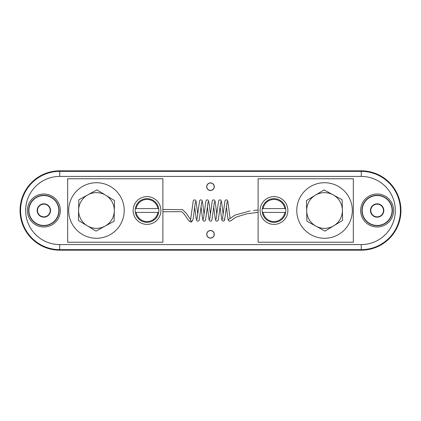 <?xml version="1.0" encoding="UTF-8"?>
<svg xmlns="http://www.w3.org/2000/svg" width="421" height="421" viewBox="0 0 421 421"><rect width="100%" height="100%" fill="white"/><g stroke="black" fill="none" stroke-linecap="round" stroke-linejoin="round"><path stroke-width="0.63" d="M67.665 242.243L67.665 178.757L162.89 178.757L162.89 242.243L67.665 242.243M353.335 242.243L353.335 178.757L258.11 178.757L258.11 242.243L353.335 242.243M229.634 221.162A1.142 1.142 0 0 1 229.545 221.167A1.142 1.131 -116.4 0 1 229.035 218.999A1.142 1.142 0 0 0 229.545 221.167L230.955 220.683L235.892 217.183L246.453 213.873L258.11 212.316M190.708 219.157A1.142 1.142 0 0 0 191.455 221.167L192.713 220.267L193.155 218.704L195.428 201.712M96.456 182.725A27.775 27.775 0 0 1 124.227 210.5A27.775 27.775 0 0 1 96.456 238.275A27.775 27.775 0 0 1 68.681 210.5A27.775 27.775 0 0 1 96.456 182.725M147.018 196.612A13.888 13.888 0 0 1 160.906 210.5A13.888 13.888 0 0 1 147.018 224.388A13.888 13.888 0 0 1 133.131 210.5A13.888 13.888 0 0 1 147.018 196.612M210.5 238.112A3.81 3.81 0 0 0 214.31 234.308A3.81 3.81 0 0 0 210.5 230.498A3.81 3.81 0 0 0 206.69 234.308A3.81 3.81 0 0 0 210.5 238.112M210.5 237.991A3.689 3.689 0 0 0 214.189 234.308A3.689 3.689 0 0 0 210.5 230.619A3.689 3.689 0 0 0 206.811 234.308A3.689 3.689 0 0 0 210.5 237.991M210.5 182.888A3.81 3.81 0 0 0 206.69 186.692A3.81 3.81 0 0 0 210.5 190.502A3.81 3.81 0 0 0 214.31 186.692A3.81 3.81 0 0 0 210.5 182.888M210.5 183.009A3.689 3.689 0 0 0 206.811 186.692A3.689 3.689 0 0 0 210.5 190.381A3.689 3.689 0 0 0 214.189 186.692A3.689 3.689 0 0 0 210.5 183.009M377.137 203.822A6.678 6.678 0 0 0 370.459 210.5A6.678 6.678 0 0 0 377.137 217.178A6.678 6.678 0 0 0 383.815 210.5A6.678 6.678 0 0 0 377.137 203.822M377.137 204.153A6.347 6.347 0 0 0 370.796 210.5A6.347 6.347 0 0 0 377.137 216.847A6.347 6.347 0 0 0 383.484 210.5A6.347 6.347 0 0 0 377.137 204.153M43.863 203.822A6.678 6.678 0 0 0 37.185 210.5A6.678 6.678 0 0 0 43.863 217.178A6.678 6.678 0 0 0 50.541 210.5A6.678 6.678 0 0 0 43.863 203.822M43.863 204.153A6.347 6.347 0 0 0 37.516 210.5A6.347 6.347 0 0 0 43.863 216.847A6.347 6.347 0 0 0 50.204 210.5A6.347 6.347 0 0 0 43.863 204.153M377.137 225.456A14.956 14.956 0 0 0 392.098 210.5A14.956 14.956 0 0 0 377.137 195.544A14.956 14.956 0 0 0 362.181 210.5A14.956 14.956 0 0 0 377.137 225.456M43.863 195.544A14.956 14.956 0 0 0 28.902 210.5A14.956 14.956 0 0 0 43.863 225.456A14.956 14.956 0 0 0 58.819 210.5A14.956 14.956 0 0 0 43.863 195.544M72.428 170.826L59.729 170.826A39.674 39.674 0 0 0 20.055 210.5A39.674 39.674 0 0 0 59.729 250.174L361.271 250.174A39.674 39.674 0 0 0 400.945 210.5A39.674 39.674 0 0 0 361.271 170.826L72.428 170.826M78.832 199.801L78.38 220.415L96.004 231.113L114.08 221.199L114.533 200.585L96.909 189.887L78.832 199.801M87.873 194.844A17.856 17.856 0 0 0 87.189 225.761A17.856 17.856 0 0 0 114.307 210.895A17.856 17.856 0 0 0 87.873 194.844M158.859 210.5A11.841 11.841 0 0 0 147.018 198.659A11.841 11.841 0 0 0 135.178 210.5A11.841 11.841 0 0 0 147.018 222.341A11.841 11.841 0 0 0 158.859 210.5M158.701 208.595L157.912 208.595A11.057 11.057 0 0 0 136.125 208.595L158.701 208.595A11.835 11.835 0 0 1 158.701 212.405L157.912 212.405L158.701 212.405M147.018 221.557A11.057 11.057 0 0 0 157.912 212.405L136.125 212.405A11.057 11.057 0 0 0 147.018 221.557M135.336 212.405L136.125 212.405L135.336 212.405A11.835 11.835 0 0 1 135.336 208.595L136.125 208.595L135.336 208.595M324.544 238.275A27.775 27.775 0 0 1 296.773 210.5A27.775 27.775 0 0 1 324.544 182.725A27.775 27.775 0 0 1 352.319 210.5A27.775 27.775 0 0 1 324.544 238.275M273.982 224.388A13.888 13.888 0 0 1 260.094 210.5A13.888 13.888 0 0 1 273.982 196.612A13.888 13.888 0 0 1 287.869 210.5A13.888 13.888 0 0 1 273.982 224.388M324.091 189.887L306.467 200.585L306.693 210.895L306.92 221.199L324.996 231.113L342.62 220.415L342.394 210.105L342.168 199.801L324.091 189.887M333.127 194.844A17.856 17.856 0 0 0 306.693 210.895A17.856 17.856 0 0 0 333.811 225.761A17.856 17.856 0 0 0 333.127 194.844M273.982 222.341A11.841 11.841 0 0 0 285.822 210.5A11.841 11.841 0 0 1 273.982 222.341A11.841 11.841 0 0 1 262.141 210.5A11.841 11.841 0 0 0 273.982 222.341A11.841 11.841 0 0 0 285.822 210.5A11.841 11.841 0 0 0 273.982 198.659A11.841 11.841 0 0 0 262.141 210.5A11.841 11.841 0 0 0 273.982 222.341A11.841 11.841 0 0 0 285.822 210.5A11.841 11.841 0 0 0 273.982 198.659M262.299 212.405L263.088 212.405A11.057 11.057 0 0 0 284.875 212.405L262.299 212.405A11.835 11.835 0 0 1 262.299 208.595L263.088 208.595L262.299 208.595M273.982 199.443A11.057 11.057 0 0 0 263.088 208.595L284.875 208.595A11.057 11.057 0 0 0 273.982 199.443M285.664 208.595L284.875 208.595L285.664 208.595A11.835 11.835 0 0 1 285.664 212.405L284.875 212.405L285.664 212.405M43.863 194.018A16.482 16.482 0 0 1 60.345 210.5A16.482 16.482 0 0 1 43.863 226.982A16.482 16.482 0 0 1 27.376 210.5A16.482 16.482 0 0 1 43.863 194.018M43.863 225.714A15.214 15.214 0 0 0 59.077 210.5A15.214 15.214 0 0 0 43.863 195.286A15.214 15.214 0 0 0 28.649 210.5A15.214 15.214 0 0 0 43.863 225.714M377.137 194.018A16.482 16.482 0 0 1 393.624 210.5A16.482 16.482 0 0 1 377.137 226.982A16.482 16.482 0 0 1 360.655 210.5A16.482 16.482 0 0 1 377.137 194.018M377.137 225.714A15.214 15.214 0 0 0 392.351 210.5A15.214 15.214 0 0 0 377.137 195.286A15.214 15.214 0 0 0 361.923 210.5A15.214 15.214 0 0 0 377.137 225.714M59.729 244.575L361.271 244.575A34.075 34.075 0 0 0 395.345 210.5A34.075 34.075 0 0 0 361.271 176.425L59.729 176.425A34.075 34.075 0 0 0 25.655 210.5A34.075 34.075 0 0 0 59.729 244.575L59.729 249.653A39.153 39.153 0 0 1 20.576 210.5A39.153 39.153 0 0 1 59.729 171.347L361.271 171.347A39.153 39.153 0 0 1 400.424 210.5A39.153 39.153 0 0 1 361.271 249.653L59.729 249.653L59.729 250.174M59.729 176.425L59.729 170.826M361.271 244.575L361.271 250.174M361.271 176.425L361.271 170.826M147.018 198.659A11.841 11.841 0 0 0 135.178 210.5A11.841 11.841 0 0 0 147.018 222.341M190.313 220.051L190.345 219.767M192.571 220.278C191.765 221.799 191.155 222.346 190.734 221.92L189.697 221.514L188.54 220.341L184.045 213.915L181.567 211.674L162.89 211.726M197.802 214.557L196.081 201.254L195.455 200.143L194.628 199.833C193.765 199.996 193.281 200.47 193.176 201.254L190.655 219.288M201.775 201.712L199.254 219.746C199.154 220.53 198.67 221.004 197.802 221.167L196.981 220.857L196.354 219.746L194.628 206.448M204.153 214.557L202.427 201.254L201.801 200.143L200.98 199.833C200.112 199.996 199.628 200.47 199.528 201.254L197.007 219.288M208.121 201.712L205.601 219.746C205.501 220.53 205.016 221.004 204.153 221.167L203.327 220.857L202.701 219.746L200.98 206.443M210.5 214.557L208.779 201.254L208.148 200.143L207.327 199.833C206.458 199.996 205.974 200.47 205.874 201.254L203.354 219.288M214.473 201.712L211.952 219.746C211.852 220.53 211.368 221.004 210.5 221.167L209.679 220.857L209.048 219.746L207.327 206.443M216.847 214.557L215.126 201.254L214.5 200.143L213.673 199.833C212.805 199.996 212.326 200.47 212.221 201.254L209.7 219.288M220.82 201.712L218.299 219.746C218.199 220.53 217.715 221.004 216.847 221.167L216.026 220.857L215.399 219.746L213.673 206.443M223.993 219.288L223.867 218.894M223.198 214.557L221.472 201.254L220.846 200.143L220.02 199.833C219.157 199.996 218.673 200.47 218.573 201.254L216.052 219.288M227.166 201.712L224.646 219.746C224.546 220.53 224.061 221.004 223.198 221.167L222.372 220.857L221.746 219.746L220.02 206.443M230.108 218.436L227.819 201.254L227.193 200.143L226.372 199.833C225.503 199.996 225.019 200.47 224.919 201.254L222.399 219.288M226.372 206.443L228.093 219.746L228.719 220.857L229.545 221.167M190.476 219.43L186.124 213.105L182.525 209.658L162.89 209.453M229.566 218.883L234.844 215.152L250.069 210.932M253.521 210.474L257.878 210.042"/></g></svg>

